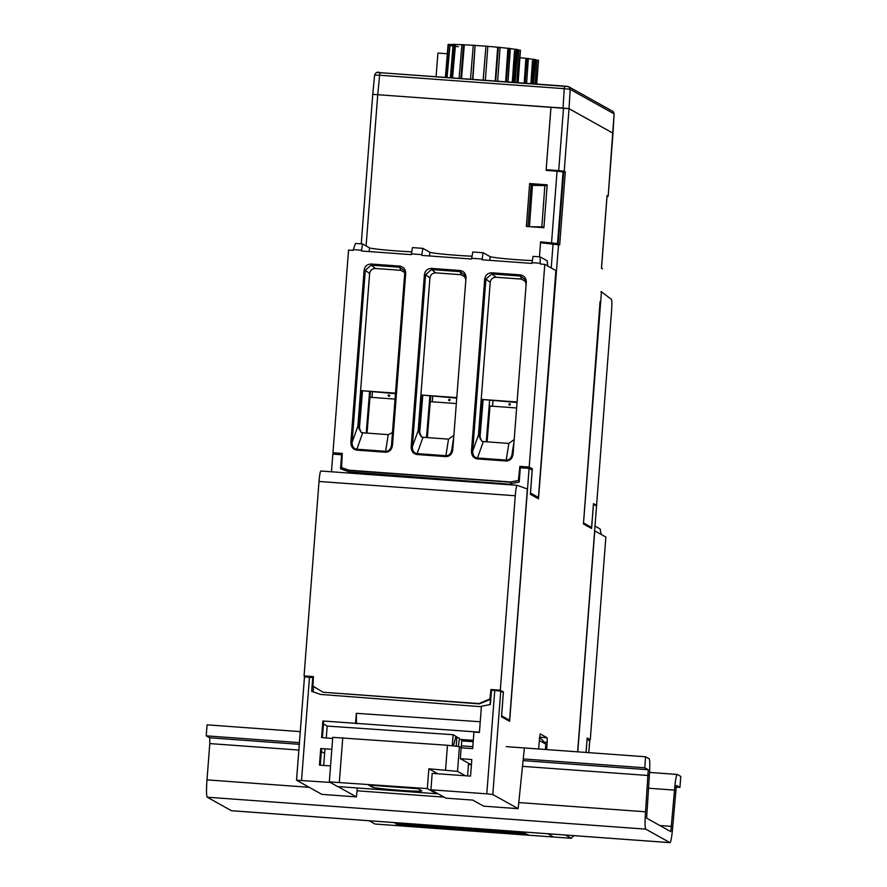 <?xml version="1.0" encoding="UTF-8"?>
<svg xmlns="http://www.w3.org/2000/svg" width="887" height="887" viewBox="0 0 887 887"><rect width="100%" height="100%" fill="white"/><g stroke="black" fill="none" stroke-linecap="round" stroke-linejoin="round"><path stroke-width="1.33" d="M558.178 243.615L542.134 242.705L540.604 241.852L558.178 243.615L563.666 172.266L563.045 171.912L557.557 243.26M547.135 185.56L531.191 184.407L527.953 226.551M529.65 183.542L526.357 226.44L543.897 227.715L547.19 184.829L529.65 183.542L531.191 184.407M551.137 107.227L372.74 94.366L361.264 243.87M550.971 107.127L546.104 170.371L557.058 171.213L551.57 242.606M563.045 171.912L557.058 171.213M540.604 241.852L539.451 256.842L540.549 242.739L559.686 244.912L565.307 171.856L559.963 171.468M547.822 833.758L553.721 837.04L375.024 824.023L369.147 820.752M296.557 780.183L304.485 676.825L296.524 780.205L321.892 794.375L356.419 796.892L337.925 786.569M331.483 471.784L332.847 454.077L341.617 454.765L340.53 468.846L349.356 471.917L510.225 484.224M395.924 822.692L524.827 832.084M395.912 822.914L393.362 822.626M398.341 823.812L525.514 833.081M398.307 824.256L395.779 823.657M525.481 833.514L395.757 823.968M527.876 834.844L397.653 825.032L527.909 834.423M473.192 741.687L461.761 740.9M459.422 739.381L473.303 740.312M332.669 738.461L321.582 737.596L322.868 720.987L479.435 732.163M322.868 720.987L323.655 721.43L322.413 737.662M323.467 724.003L327.17 726.076L453.124 734.713L455.907 736.265L453.468 745.779M455.785 736.753L459.51 738.272L458.313 746.366M357.328 787.978L356.419 796.892M330.274 782.445L296.524 780.205M304.485 676.825L313.366 677.624M342.205 455.086L341.617 454.765M545.427 749.482L545.849 744.115L541.802 739.381L539.507 738.095L540.227 733.904L547.135 737.762L547.201 742.386L544.163 742.153M545.849 744.115L539.318 740.479M356.452 723.725L356.319 713.325L480.244 721.752M355.554 723.227L356.319 713.325M481.397 706.728L320.506 694.421L311.692 691.35L312.767 677.291M331.827 749.315L320.739 748.55L319.464 765.093L330.552 765.958M453.124 734.713L452.281 745.657M327.17 726.076L326.261 737.962M456.916 736.831L456.206 746.067M320.739 748.55L321.537 748.994L320.296 765.159M321.338 751.566L324.62 753.407M459.034 775.316L432.191 773.364L430.927 789.785L486.797 793.843L494.746 690.485L491.476 690.263L490.378 704.522L481.43 706.24L479.412 732.474L473.935 732.085L472.66 748.606L461.151 747.819L460.32 758.662L471.817 759.549L470.553 776.092L459.034 775.316M494.746 690.485L500.756 691.139L492.795 794.519L518.152 808.678L483.615 806.161L472.76 800.096L445.906 798.145L430.927 789.785M547.135 185.638L532.455 185.372L529.461 226.662M543.953 226.983L541.857 226.839L544.862 185.483M543.919 227.338L542.201 227.205L543.931 227.327M541.857 226.839L530.603 226.75M532.533 184.507L532.455 185.372M577.637 751.821L596.552 506.022L593.447 504.293L591.585 528.486L583.446 523.94L600.056 301.513M374.602 75.085L372.751 94.332L569.022 108.657L570.197 89.354L564.221 88.678L564.675 86.106L567.669 86.449L568.778 86.804L570.197 89.354L614.103 113.858L608.16 196.271L607.041 195.639L601.453 268.229L602.55 268.839M569.022 108.657L612.984 133.194L569.022 108.691L563.522 108.07L558.71 170.603L564.21 171.246L569.022 108.691M565.307 171.856L564.21 171.246M500.756 691.139L503.35 692.592L501.488 716.785L509.626 721.331L529.095 468.369L532.189 470.099L530.337 494.303L538.476 498.838L558.577 244.291M518.152 808.678L524.272 749.005M539.507 738.084L538.664 748.994M546.647 749.57L547.201 742.386M573.767 835.643L571.228 838.304L565.374 835.033M586.074 752.442L587.083 739.314L589.711 740.789L588.802 752.642M547.578 170.481L546.17 169.694L558.71 170.603M563.522 108.07L550.982 107.216L546.17 169.694M613.261 111.751L614.103 113.858L612.984 133.272M529.095 468.369L520.314 467.771L519.217 482.029L510.269 483.748L510.18 484.801M551.226 267.941L553.089 243.648M613.006 133.25L608.16 196.271L606.985 196.326M492.795 794.519L486.797 793.843M553.688 837.029L571.228 838.304M460.32 758.662L471.13 764.705M529.107 226.595L529.838 226.628M518.784 802.569L645.536 811.793A16.565 1.552 94.2 0 0 645.769 829.134L207.236 797.202A16.565 1.552 94.2 0 1 207.004 779.873L209.798 743.583L209.72 737.796L206.227 735.844L207.07 724.845L300.261 731.631M231.551 810.718A16.565 1.552 94.2 0 1 231.485 810.729A16.565 1.552 94.2 0 1 231.418 810.707L669.951 842.628L645.769 829.134M669.951 842.628A16.565 1.552 94.2 0 0 670.018 842.65A16.565 1.552 94.2 0 0 672.712 826.972L676.382 785.45M649.572 772.422L677.213 774.44A16.565 1.552 94.2 0 1 677.28 774.451L680.772 776.413L679.93 787.401L676.437 785.45M677.213 774.44A16.565 1.552 94.2 0 0 674.508 790.117L648.397 788.21M645.536 811.793L648.253 769.728L644.76 767.776L645.603 756.777L649.096 758.729A16.565 1.552 94.2 0 1 649.328 776.058L646.612 818.136L670.816 831.64L674.508 790.117M506.222 746.632L645.603 756.777M206.227 735.844L299.418 742.63M523.263 758.928L644.76 767.776M675.916 787.113L679.93 787.401M231.418 810.707L207.236 797.202M520.979 467.815L519.871 466.374L518.407 480.466L510.657 481.963L348.99 470.188L341.562 467.604L342.06 469.378M518.407 480.466L510.657 481.963M511.222 482.273L349.556 470.509L342.138 467.915M349.556 470.509L348.99 470.188M461.04 274.715L459.965 270.48C463.857 271.211 465.886 273.573 466.03 277.553L465.021 277.52L464.544 274.948L459.976 271.633L431.481 269.559L425.616 274.66L424.418 274.526C425.172 270.613 427.523 268.573 431.503 268.417L431.514 269.559L435.816 272.874L461.04 274.715L465.032 276.899M451.705 450.23L452.78 449.665C452.06 454.155 449.731 456.472 445.795 456.617L445.917 455.696C449.132 455.707 451.084 453.689 451.782 449.642L451.705 450.263M411.18 446.638L412.366 446.771C412.377 450.873 413.974 453.146 417.145 453.601L417.023 454.521C413.154 453.8 411.202 451.173 411.18 446.638L424.418 274.526M521.345 279.095L520.259 274.87C524.162 275.602 526.179 277.964 526.324 281.944L525.326 281.911L524.838 279.338L520.27 276.023L491.775 273.95L485.91 279.05L484.723 278.917C485.466 275.003 487.828 272.963 491.797 272.797L491.808 273.95L496.11 277.265L521.345 279.095L525.326 281.29M512.076 454.022L513.085 454.055C512.364 458.546 510.036 460.863 506.1 461.007L506.222 460.087C509.426 460.098 511.378 458.08 512.076 454.022L514.05 441.438M471.474 451.028L472.671 451.161C472.671 455.264 474.268 457.537 477.45 457.991L477.317 458.912C473.447 458.191 471.507 455.563 471.474 451.028L484.723 278.917M391.4 445.895L392.486 445.274C391.766 449.764 389.437 452.082 385.501 452.226L385.623 451.306C388.828 451.317 390.79 449.299 391.489 445.252L404.727 273.107L404.25 270.557L399.671 267.242L399.671 266.089C403.563 266.821 405.581 269.182 405.725 273.163L404.727 273.141L404.239 270.568M391.411 445.839L391.489 445.252M400.747 270.324L399.671 267.242L371.176 265.169L365.311 270.269L364.125 270.136C364.867 266.222 367.229 264.182 371.198 264.027L371.209 265.169L375.511 268.484L400.747 270.324L404.727 272.509M350.886 442.247L352.072 442.38C352.084 446.483 353.669 448.755 356.851 449.21L356.729 450.13C352.86 449.421 350.908 446.782 350.886 442.247L364.125 270.136M483.082 400.037L479.911 438.389M422.766 395.646L419.595 434.087M362.484 391.256L359.313 429.596M516.622 407.976L490.023 406.035L487.096 441.837M395.037 399.095L369.968 397.276L367.041 433.1L369.89 398.285M430.184 402.676L427.334 437.59L430.273 401.667L456.328 403.563M530.504 493.017L532.311 468.791L529.195 467.05L544.795 264.359L555.883 270.546L538.431 497.441L530.426 493.006M341.562 467.604L342.282 453.445L332.958 452.769L348.547 250.067L353.037 250.4L355.476 243.448L362.517 243.969M332.958 452.769L335.707 454.299M411.579 251.786A25.146 1.098 4.4 0 1 385.546 250.012A25.146 1.098 4.4 0 1 369.524 247.85L362.55 243.958L361.441 251.01L411.313 254.636L412.477 247.595L422.822 248.36L421.735 255.401L471.607 259.026L472.782 251.986L483.116 252.751L482.04 259.791L531.901 263.417L533.076 256.376L540.128 256.897L540.305 264.027L544.795 264.359M471.873 256.177A25.146 1.098 4.4 0 1 445.839 254.403A25.146 1.098 4.4 0 1 429.829 252.241L422.844 248.349L412.477 247.595M532.167 260.567A25.146 1.098 4.4 0 1 506.133 258.793A25.146 1.098 4.4 0 1 490.123 256.631L483.149 252.74L472.782 251.986M547.767 266.011L547.268 260.911A32.265 1.408 4.4 0 0 547.135 260.778L540.172 256.897L533.076 256.376M517.088 401.999L481.209 399.383L478.47 434.985L481.586 440.961L483.326 441.637M478.47 434.996L479.512 435.572L481.752 441.061M496.11 277.265C492.773 277.354 490.799 279.05 490.212 282.354L481.209 399.383L517.043 402.51M508.828 443.489L514.194 439.52M508.828 443.422L483.337 441.571L477.45 457.991L506.222 460.087L508.828 443.422M456.75 398.119L420.915 394.992L456.794 397.609M418.198 430.716L421.236 436.703L422.988 437.346M435.816 272.874C432.468 272.963 430.505 274.66 429.918 277.964L418.165 430.716L419.207 431.293L421.536 436.859M448.512 439.132L423.01 437.28L417.145 453.601L445.917 455.696L448.512 439.132M448.512 439.198L453.889 435.34M357.916 426.215L360.987 432.191L362.728 432.856M395.458 393.662L360.61 390.602L357.871 426.203L358.913 426.802L361.175 432.291M375.511 268.484C372.174 268.573 370.201 270.269 369.624 273.573L360.61 390.602L395.491 393.141M388.229 434.641L362.739 432.789L356.851 449.21L385.623 451.306L388.229 434.641M388.229 434.719L392.464 432.579M465.509 277.52L465.93 278.773M525.814 281.911L526.235 283.164M482.273 399.982L479.512 435.572M532.311 468.791L529.472 468.58M519.871 466.374L529.195 467.05M535.593 497.23L538.431 497.441M518.851 482.096L518.984 480.787M361.674 391.2L358.913 426.802M421.968 395.591L419.207 431.293M366.209 433.033L369.58 391.777M370.422 391.832L369.968 397.276M429.873 396.156L426.492 437.535M492.95 400.758L492.496 406.213M486.253 441.781L489.624 400.514M492.551 406.224L493.006 400.758M371.963 397.42L372.407 391.976M432.712 396.367L432.268 401.811M430.273 401.667L430.716 396.223M388.284 395.813L389.282 396.367L389.814 395.402L388.007 395.292L388.284 395.813L388.816 394.848M508.883 404.594L509.881 405.148L510.413 404.184L509.415 403.629L508.883 404.594L509.415 403.629M448.578 400.203L449.576 400.758L450.119 399.793L449.121 399.239L448.578 400.203L449.121 399.239M427.312 788.587L436.559 793.743L337.614 786.547L329.321 781.89L427.312 788.587L428.842 768.796L437.746 773.763M436.615 792.956L436.559 793.743M467.593 775.892L468.469 764.494L471.418 764.727M324.975 748.839L323.7 765.426M472.815 746.666L461.384 745.834M372.363 787.179A24.847 1.087 4.4 0 0 398.108 790.151A24.847 1.087 4.4 0 0 421.791 790.882A24.847 1.087 4.4 0 0 421.691 790.772L417.954 788.687L368.615 785.095L372.363 787.179L372.496 785.372M461.628 747.852L459.422 746.621L447.458 745.268L332.747 737.352L329.321 781.89M459.422 746.621L457.515 771.368L465.365 775.748M457.515 771.368L428.842 768.796M530.881 83.644L532.488 60.87M526.579 83.334L528.342 58.553A36.833 1.608 -175.6 0 0 527 58.398L525.082 83.223M524.206 83.167L525.891 58.354L527 58.398M533.697 83.855L535.426 59.562A36.833 1.608 -175.6 0 0 534.617 59.429L532.788 83.788M531.657 83.7L533.187 59.351L534.617 59.429M536.735 84.077L538.453 60.338A36.833 1.608 -175.6 0 0 538.276 60.249L536.535 84.054M535.282 83.966L536.713 60.128L538.276 60.249M536.713 60.128A35.247 1.541 -175.6 0 0 533.996 59.484M525.891 58.354A35.247 1.541 -175.6 0 0 519.926 57.699M533.187 59.351A35.247 1.541 -175.6 0 0 528.33 58.653M601.186 534.417L600.1 528.918L595.011 526.08M587.482 739.536L590.276 739.736L605.876 537.045L594.645 530.836M594.789 530.847L577.781 751.832M590.276 739.736L587.183 738.006L586.03 752.442M595.166 505.257L596.585 505.357L611.553 310.916A11.043 1.042 94.2 0 0 611.409 299.362L601.453 291.779L583.513 523.02M600.809 291.734L601.453 291.779M583.657 523.031L591.596 527.466L589.467 527.31M596.585 505.357L593.481 503.628L591.596 527.466M377.574 72.612L380.068 72.667L379.614 75.229L374.624 75.118L372.784 94.321M512.276 82.291L514.504 50.836M445.928 77.468L448.567 44.428L450.097 44.572L447.037 77.546M445.385 77.424L448.09 44.472A36.833 1.608 -175.6 0 1 448.567 44.428M451.605 77.879L454.211 44.361L455.508 44.505L452.536 77.945M450.363 77.79L453.135 44.35A36.833 1.608 -175.6 0 1 454.211 44.361M460.863 78.555L463.424 44.683L464.333 44.816L461.517 78.599M459.078 78.422L461.883 44.616A36.833 1.608 -175.6 0 1 463.424 44.683M472.583 79.409L475.099 45.359L472.882 79.431M470.487 79.253L473.281 45.237A36.833 1.608 -175.6 0 1 475.099 45.359M485.366 80.34L487.828 46.301A36.833 1.608 -175.6 0 0 485.954 46.146L483.193 80.174M483.105 80.174L485.954 46.146M497.662 81.227L500.068 47.399A36.833 1.608 -175.6 0 0 498.361 47.233L495.678 81.083M495.201 81.05L497.696 47.244L498.361 47.233M507.985 81.981L510.358 48.519A36.833 1.608 -175.6 0 0 509.016 48.353L506.433 81.87M505.634 81.815L507.907 48.319L509.016 48.353M515.092 82.502L517.431 49.528A36.833 1.608 -175.6 0 0 516.633 49.384L514.161 82.436M513.118 82.358L515.203 49.306L516.633 49.384M518.119 82.724L520.458 50.304A36.833 1.608 -175.6 0 0 520.292 50.204L517.919 82.702M516.766 82.624L518.718 50.093L520.292 50.204M518.718 50.093A35.247 1.541 -175.6 0 0 516.012 49.439M449.543 45.304A35.247 1.541 -175.6 0 0 458.402 46.701M454.199 44.483A35.247 1.541 -175.6 0 0 450.097 44.572M461.883 44.705A35.247 1.541 -175.6 0 0 455.508 44.505M473.281 45.315A35.247 1.541 -175.6 0 0 464.333 44.816M485.821 46.202A35.247 1.541 -175.6 0 0 475.51 45.459M497.696 47.244A35.247 1.541 -175.6 0 0 487.817 46.368M507.907 48.319A35.247 1.541 -175.6 0 0 500.068 47.477M515.203 49.306A35.247 1.541 -175.6 0 0 510.347 48.619M447.325 53.763L437.912 53.076L436.094 76.748M492.13 690.308L490.943 689.521L500.301 690.197L515.269 495.755A11.043 1.042 -85.8 0 1 517.066 485.3A11.043 1.042 -85.8 0 1 517.099 485.3L527.355 489.003L509.559 720.255L501.565 715.82M490.943 689.521L489.968 698.967L478.825 703.568L323.145 692.237L312.934 686.128L313.421 676.593L304.064 675.916L319.021 481.464A11.043 1.042 -85.8 0 1 320.828 471.008A11.043 1.042 -85.8 0 1 320.85 471.019L517.043 485.3L320.828 471.008M507.431 720.1L509.559 720.255M304.064 675.916L305.616 676.781M501.987 691.827L503.406 691.927L501.621 715.831M503.406 691.927L500.301 690.197M489.99 704.588L490.544 699.289L479.401 703.89L323.145 692.237M489.968 698.967L490.544 699.289M313.499 686.471L313.222 691.882M479.401 703.89L478.825 703.568M377.751 94.521L366.098 245.943M309.496 677.014L301.547 780.349M342.016 469.356L342.127 467.915M607.007 196.459L601.519 267.796M313.166 691.86L313.344 689.554M539.584 737.175L547.135 737.762M542.201 227.205L542.988 227.649M589.689 740.767L588.768 752.642M209.72 737.796L299.285 744.315M523.086 760.614L648.253 769.728M648.33 775.504L522.498 766.346M298.841 750.058L209.798 743.583M207.004 779.873L309.241 787.312M357.04 790.794L444.088 797.136M659.906 825.553L671.714 826.407M466.03 277.553L452.78 449.665M431.503 268.417L459.965 270.48M445.795 456.617L417.023 454.521M418.176 430.583L412.366 446.771L425.616 274.66L429.918 277.964M526.324 281.944L513.085 454.055M491.797 272.797L520.259 274.87M506.1 461.007L477.317 458.912M478.47 434.974L472.671 451.161L485.91 279.05L490.212 282.354M405.725 273.163L392.486 445.274M385.501 452.226L356.729 450.13M371.198 264.027L399.671 266.089M357.871 426.192L352.072 442.38L365.311 270.269L369.624 273.573M411.368 253.87L421.791 254.624M471.673 258.261L482.096 259.015M531.967 262.652L540.227 263.251M353.237 249.635L361.497 250.234M547.135 260.778L547.634 265.945M490.123 256.631L489.857 260.357M429.829 252.241L429.552 255.966M369.524 247.85L369.258 251.575M465.852 279.882L465.021 277.52M526.146 284.272L524.838 279.338M453.756 437.047L451.782 449.642M342.759 737.64L339.333 782.179M447.458 745.268L445.562 770.005M563.045 107.97L564.221 88.678L379.614 75.229L377.762 94.488M568.512 86.649L380.057 72.667L564.642 86.106M319.021 481.464L515.269 495.755M372.74 94.366L361.242 243.87M607.03 196.482L601.541 267.83M231.485 810.729L670.018 842.65M464.544 274.959L465.043 277.52M362.55 243.958L355.476 243.448M482.595 441.571L481.563 440.983M362.007 432.789L360.965 432.213M451.805 449.631L453.734 437.335M512.109 454.022L514.028 441.726M461.24 747.63L461.861 739.547M568.8 86.793L612.706 111.296M613.294 111.718L614.126 113.869M380.057 72.667C377.496 71.581 375.689 72.39 374.613 75.096"/></g></svg>
